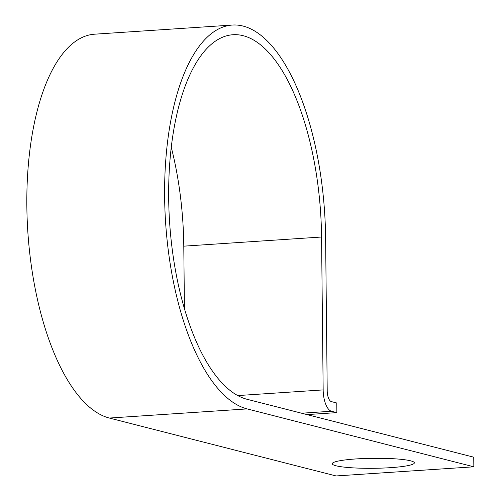 <?xml version="1.0" encoding="UTF-8"?>
<svg xmlns="http://www.w3.org/2000/svg" width="501" height="501" viewBox="0 0 501 501"><rect width="100%" height="100%" fill="white"/><g stroke="black" fill="none" stroke-linecap="round" stroke-linejoin="round"><path stroke-width="0.75" d="M410.601 460.82A41.038 5.01 179.4 0 0 364.515 458.496A41.038 5.01 179.4 0 0 332.269 463.726A41.038 5.01 179.4 0 0 336.014 465.773A41.038 5.01 179.4 0 0 382.1 468.097A41.038 5.01 179.4 0 0 414.346 462.868A41.038 5.01 179.4 0 0 410.601 460.82M384.511 458.365A41.038 5.01 -0.6 0 1 362.004 458.603M307.013 414.596L336.866 412.617L331.462 411.24A19.407 8.016 -93.8 0 1 323.164 389.91L321.561 237.017A183.166 75.664 86.2 0 0 232.99 34.732A183.166 75.664 86.2 0 0 168.975 210.22A183.166 75.664 86.2 0 0 247.024 399.278L473.739 457.175L473.84 466.807L336.058 475.95L109.343 418.053L247.125 408.91L473.84 466.807M336.866 412.617L336.766 402.986L331.361 401.608A9.707 4.008 -93.8 0 1 327.216 390.943L325.612 238.05A192.866 79.672 86.2 0 0 232.345 25.05A192.866 79.672 86.2 0 0 164.942 209.838A192.866 79.672 86.2 0 0 247.125 408.91M232.345 25.05L94.57 34.193A192.866 79.672 86.2 0 0 27.16 218.981A192.866 79.672 86.2 0 0 109.343 418.053M184.437 308.704L183.786 246.16A183.166 75.664 86.2 0 0 171.267 147.281M301.608 413.219L331.462 411.24M237.75 395.577L323.164 389.91M183.786 246.16L321.561 237.017"/></g></svg>
